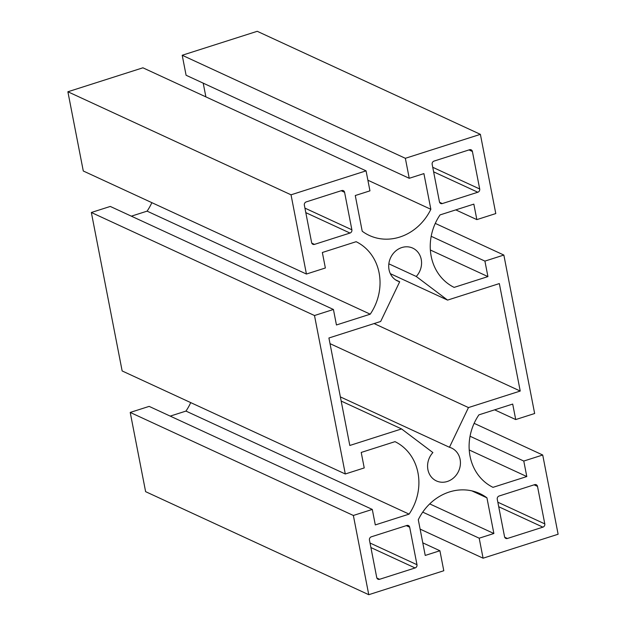 <?xml version="1.0" encoding="UTF-8"?>
<svg xmlns="http://www.w3.org/2000/svg" width="626" height="626" viewBox="0 0 626 626"><rect width="100%" height="100%" fill="white"/><g stroke="black" fill="none" stroke-linecap="round" stroke-linejoin="round"><path stroke-width="0.94" d="M399.685 281.763A18.099 16.057 -65.2 0 1 397.549 280.98A18.099 16.057 -65.2 0 1 390.561 257.818A18.099 16.057 -65.2 0 1 412.73 248.115A18.099 16.057 -65.2 0 1 416.259 276.473L447.574 300.104L499.337 283.578L520.229 391.047L468.467 407.573L449.452 447.277A18.099 16.057 -65.2 0 1 451.589 448.06A18.099 16.057 -65.2 0 1 458.576 471.221A18.099 16.057 -65.2 0 1 436.416 480.925A18.099 16.057 -65.2 0 1 432.887 452.567L401.571 428.935L349.809 445.469L328.916 337.993L380.678 321.467L399.685 281.763L395.569 279.861M416.259 276.473L388.848 263.82M401.571 428.935L341.17 401.047M449.452 447.277L340.364 396.9M468.467 407.573L330.012 343.643M520.229 391.047L374.098 323.564M447.574 300.104L390.334 273.672M379.591 579.293A2.66 2.363 -65.2 0 1 376.735 577.555L369.45 540.066A2.66 2.363 -65.2 0 1 371.335 536.811L406.837 525.472A2.66 2.363 -65.2 0 1 409.686 527.217L416.979 564.707A2.66 2.363 -65.2 0 1 415.093 567.962L379.591 579.293L376.883 578.048M311.638 242.645L304.353 205.156A2.66 2.363 -65.2 0 1 306.231 201.901L341.733 190.562A2.66 2.363 -65.2 0 1 344.59 192.307L351.875 229.797A2.66 2.363 -65.2 0 1 349.997 233.052L314.495 244.383A2.66 2.363 -65.2 0 1 311.638 242.645M507.404 538.477A2.66 2.363 -65.2 0 1 504.556 536.74L497.263 499.251A2.66 2.363 -65.2 0 1 499.149 495.995L534.651 484.657A2.66 2.363 -65.2 0 1 537.507 486.394L544.792 523.892A2.66 2.363 -65.2 0 1 542.914 527.147L507.404 538.477L504.705 537.233M477.81 192.237L442.308 203.567A2.66 2.363 -65.2 0 1 439.452 201.83L432.167 164.341A2.66 2.363 -65.2 0 1 434.045 161.085L469.555 149.747A2.66 2.363 -65.2 0 1 472.403 151.492L479.696 188.982A2.66 2.363 -65.2 0 1 477.81 192.237L433.622 171.829M484.915 261.105L503.852 255.056L534.651 413.512L515.714 419.561L512.702 404.067L478.906 414.858A50.565 44.853 114.8 0 0 492.998 487.341L526.795 476.55L523.782 461.049L542.719 455.008L558.118 534.236L483.084 558.196L479.195 538.196L493.875 533.508L486.934 497.827A50.565 44.853 114.8 0 0 479.782 493.562A50.565 44.853 114.8 0 0 418.293 519.744L425.226 555.434L439.906 550.747L443.795 570.74L368.761 594.7L353.361 515.472L372.29 509.423L375.303 524.917L409.099 514.126A50.565 44.853 114.8 0 0 395.014 441.651L361.218 452.442L364.23 467.935L345.294 473.984L314.495 315.527L333.431 309.479L336.444 324.972L370.232 314.182A50.565 44.853 114.8 0 0 356.147 241.699L322.351 252.497L325.363 267.991L306.427 274.039L291.027 194.811L366.061 170.851L369.95 190.844L355.271 195.531L362.211 231.213A50.565 44.853 114.8 0 0 369.363 235.478A50.565 44.853 114.8 0 0 430.852 209.295L423.912 173.605L409.24 178.293L405.351 158.3L480.385 134.34L495.784 213.568L476.848 219.616L473.835 204.123L440.039 214.914A50.565 44.853 114.8 0 0 454.132 287.389L487.928 276.598L484.915 261.105L431.189 236.299M503.852 255.056L435.273 223.396M487.928 276.598L430.359 250.017M476.848 219.616L455.783 209.89M480.385 134.34L257.239 31.3L182.205 55.26L186.094 75.253L409.24 178.293M405.351 158.3L182.205 55.26M203.215 83.164L205.884 96.881M430.852 209.295L367.885 180.218M366.061 170.851L142.916 67.804L67.882 91.764L83.281 170.992L306.427 274.039M291.027 194.811L67.882 91.764M370.232 314.182L147.094 211.142L131.358 216.166M151.86 202.66A50.565 44.853 -65.2 0 1 147.094 211.142M333.431 309.479L110.286 206.439L91.349 212.488L122.148 370.944L345.294 473.984M314.495 315.527L91.349 212.488M409.099 514.126L185.961 411.086L170.217 416.11M190.727 402.604A50.565 44.853 -65.2 0 1 185.961 411.086M372.29 509.423L149.152 406.384L130.216 412.432L145.615 491.66L368.761 594.7M353.361 515.472L130.216 412.432M439.906 550.747L422.785 542.836M486.934 497.827L471.894 490.878M493.875 533.508L429.718 503.891M479.195 538.196L422.738 512.131M483.084 558.196L420.116 529.119M542.719 455.008L474.14 423.34M523.782 461.049L470.056 436.244M526.795 476.55L469.226 449.969M515.714 419.561L494.642 409.834M415.093 567.962L370.905 547.554M416.979 564.707L370.029 543.024M409.686 527.217L406.29 525.644M314.495 244.383L311.787 243.138M349.997 233.052L305.809 212.644M351.875 229.797L304.925 208.114M344.59 192.307L341.193 190.734M542.914 527.147L498.726 506.739M544.792 523.892L497.842 502.208M537.507 486.394L534.103 484.829M442.308 203.567L439.601 202.323M479.696 188.982L432.746 167.298M472.403 151.492L469.007 149.919"/></g></svg>
